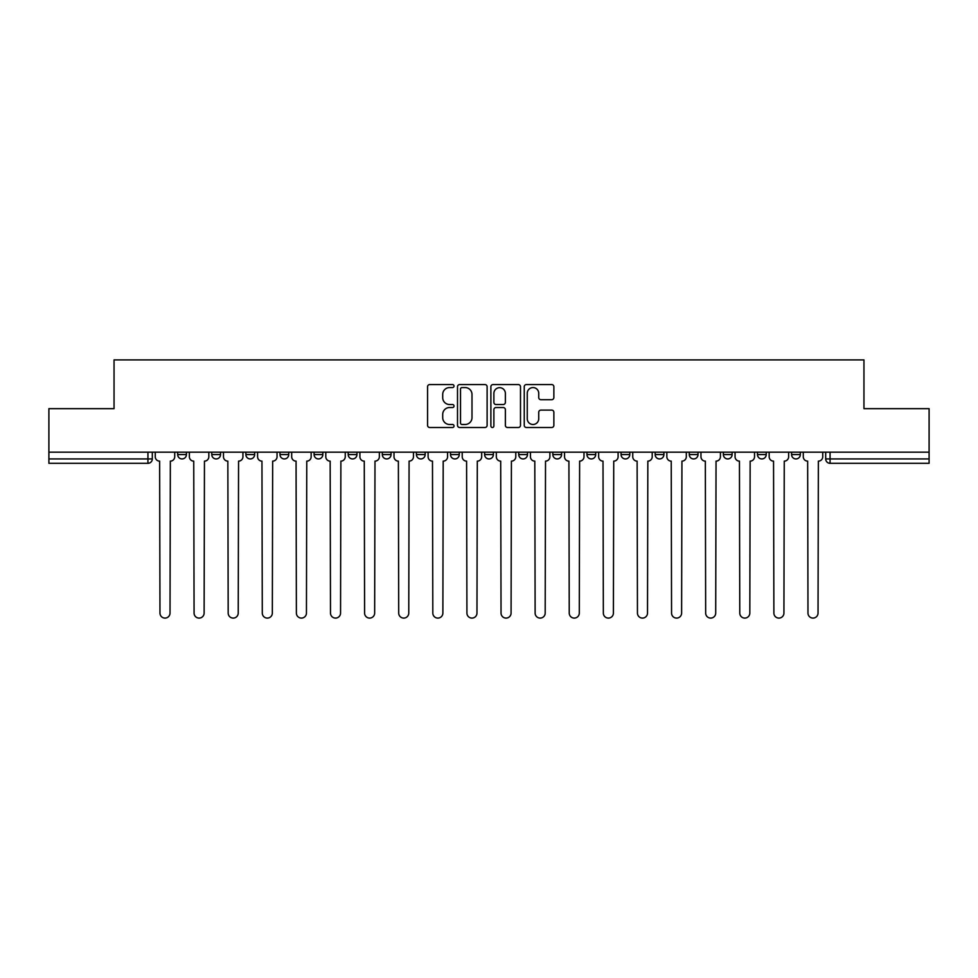 <?xml version="1.0" encoding="UTF-8"?>
<svg xmlns="http://www.w3.org/2000/svg" width="978" height="978" viewBox="0 0 978 978"><rect width="100%" height="100%" fill="white"/><g stroke="black" fill="none" stroke-linecap="round" stroke-linejoin="round"><path stroke-width="1.47" d="M454.024 386.078A1.504 1.504 0 0 0 452.521 384.574L429.721 384.574A2.152 2.152 0 0 0 427.569 386.713L427.569 425.344A2.152 2.152 0 0 0 429.721 427.496L452.521 427.496A1.504 1.504 0 0 0 454.024 425.992A1.504 1.504 0 0 0 452.521 424.489L449.562 424.489A6.87 6.87 0 0 1 442.704 417.618L442.704 414.403A6.87 6.87 0 0 1 449.562 407.533L452.521 407.533A1.504 1.504 0 0 0 454.024 406.029A1.504 1.504 0 0 0 452.521 404.525L449.562 404.525A6.87 6.87 0 0 1 442.704 397.667L442.704 394.44A6.87 6.87 0 0 1 449.562 387.569L452.521 387.569A1.504 1.504 0 0 0 454.024 386.078M552.839 452.166L552.839 454.562L561.58 454.562A4.377 4.377 0 0 1 557.216 458.939A4.377 4.377 0 0 1 552.839 454.562L552.839 452.166M450.516 452.166L450.516 454.562L459.269 454.562A4.377 4.377 0 0 1 454.892 458.939A4.377 4.377 0 0 1 450.516 454.562L450.516 452.166M382.312 452.166L382.312 454.562L391.053 454.562A4.377 4.377 0 0 1 386.677 458.939A4.377 4.377 0 0 1 382.312 454.562L382.312 452.166M348.205 452.166L348.205 454.562L356.946 454.562A4.377 4.377 0 0 1 352.581 458.939A4.377 4.377 0 0 1 348.205 454.562L348.205 452.166M279.989 452.166L279.989 454.562L288.73 454.562A4.377 4.377 0 0 1 284.366 458.939A4.377 4.377 0 0 1 279.989 454.562L279.989 452.166M551.714 399.696A2.152 2.152 0 0 0 553.866 397.557L553.866 386.713A2.152 2.152 0 0 0 551.714 384.574L526.396 384.574A2.152 2.152 0 0 0 524.245 386.713L524.245 425.344A2.152 2.152 0 0 0 526.396 427.496L551.714 427.496A2.152 2.152 0 0 0 553.866 425.344L553.866 412.251A2.152 2.152 0 0 0 551.714 410.112L540.883 410.112A2.152 2.152 0 0 0 538.731 412.251L538.731 418.743A5.746 5.746 0 0 1 532.998 424.489A5.746 5.746 0 0 1 527.252 418.743L527.252 393.315A5.746 5.746 0 0 1 532.998 387.569A5.746 5.746 0 0 1 538.731 393.315L538.731 397.557A2.152 2.152 0 0 0 540.883 399.696L551.714 399.696M48.9 452.166L48.9 408.657L114.047 408.657L114.047 359.904L863.953 359.904L863.953 408.657L929.1 408.657L929.1 452.166L48.9 452.166L48.9 458.939L152.311 458.939L152.311 452.166L152.311 458.939A4.377 4.377 0 0 1 147.935 463.315L48.9 463.315L48.9 458.939M487.117 386.713A2.152 2.152 0 0 0 484.978 384.574L459.648 384.574A2.152 2.152 0 0 0 457.508 386.713L457.508 425.344A2.152 2.152 0 0 0 459.648 427.496L484.978 427.496A2.152 2.152 0 0 0 487.117 425.344L487.117 386.713M493.022 384.574L518.352 384.574A2.152 2.152 0 0 1 520.492 386.713L520.492 425.344A2.152 2.152 0 0 1 518.352 427.496L507.509 427.496A2.152 2.152 0 0 1 505.369 425.344L505.369 409.684A2.152 2.152 0 0 0 503.218 407.533L496.029 407.533A2.152 2.152 0 0 0 493.878 409.684L493.878 425.992A1.504 1.504 0 0 1 492.374 427.496A1.504 1.504 0 0 1 490.883 425.992L490.883 386.713A2.152 2.152 0 0 1 493.022 384.574M825.689 452.166L825.689 458.939L929.1 458.939L929.1 463.315L830.065 463.315A4.377 4.377 0 0 1 825.689 458.939M929.1 452.166L929.1 458.939M800.322 454.562L800.322 452.166L800.322 454.562A4.377 4.377 0 0 1 795.958 458.939A4.377 4.377 0 0 1 791.581 454.562L800.322 454.562A4.377 4.377 0 0 1 795.958 458.939M791.581 452.166L791.581 454.562M766.226 452.166L766.226 454.562A4.377 4.377 0 0 1 761.85 458.939A4.377 4.377 0 0 1 757.473 454.562L766.226 454.562A4.377 4.377 0 0 1 761.85 458.939M757.473 452.166L757.473 454.562M732.119 452.166L732.119 454.562A4.377 4.377 0 0 1 727.742 458.939A4.377 4.377 0 0 1 723.365 454.562L732.119 454.562M723.365 452.166L723.365 454.562M698.011 452.166L698.011 454.562A4.377 4.377 0 0 1 693.634 458.939A4.377 4.377 0 0 1 689.27 454.562L698.011 454.562M689.27 452.166L689.27 454.562M663.903 452.166L663.903 454.562A4.377 4.377 0 0 1 659.527 458.939A4.377 4.377 0 0 1 655.162 454.562L663.903 454.562M655.162 452.166L655.162 454.562M629.795 452.166L629.795 454.562A4.377 4.377 0 0 1 625.419 458.939A4.377 4.377 0 0 1 621.054 454.562A4.377 4.377 0 0 0 625.419 458.939M621.054 452.166L621.054 454.562L629.795 454.562M595.688 452.166L595.688 454.562A4.377 4.377 0 0 1 591.323 458.939A4.377 4.377 0 0 1 586.947 454.562A4.377 4.377 0 0 0 591.323 458.939M586.947 452.166L586.947 454.562L595.688 454.562M561.58 452.166L561.58 454.562A4.377 4.377 0 0 1 557.216 458.939M527.484 452.166L527.484 454.562A4.377 4.377 0 0 1 523.108 458.939A4.377 4.377 0 0 1 518.731 454.562L527.484 454.562M518.731 452.166L518.731 454.562M493.377 452.166L493.377 454.562A4.377 4.377 0 0 1 489 458.939A4.377 4.377 0 0 1 484.623 454.562L493.377 454.562L493.377 452.166M484.623 452.166L484.623 454.562M459.269 452.166L459.269 454.562M425.161 452.166L425.161 454.562A4.377 4.377 0 0 1 420.784 458.939A4.377 4.377 0 0 1 416.42 454.562L425.161 454.562L425.161 452.166M416.42 452.166L416.42 454.562M391.053 452.166L391.053 454.562L391.053 452.166M356.946 454.562L356.946 452.166L356.946 454.562A4.377 4.377 0 0 1 352.581 458.939M322.838 452.166L322.838 454.562A4.377 4.377 0 0 1 318.473 458.939A4.377 4.377 0 0 1 314.097 454.562A4.377 4.377 0 0 0 318.473 458.939A4.377 4.377 0 0 0 322.838 454.562L322.838 452.166M314.097 452.166L314.097 454.562L322.838 454.562M288.73 452.166L288.73 454.562M254.635 452.166L254.635 454.562A4.377 4.377 0 0 1 250.258 458.939A4.377 4.377 0 0 1 245.881 454.562A4.377 4.377 0 0 0 250.258 458.939A4.377 4.377 0 0 0 254.635 454.562L245.881 454.562L245.881 452.166M211.774 452.166L211.774 454.562L220.527 454.562L220.527 452.166L220.527 454.562A4.377 4.377 0 0 1 216.15 458.939A4.377 4.377 0 0 1 211.774 454.562A4.377 4.377 0 0 0 216.15 458.939M177.678 452.166L177.678 454.562L186.419 454.562L186.419 452.166L186.419 454.562A4.377 4.377 0 0 1 182.042 458.939A4.377 4.377 0 0 1 177.678 454.562A4.377 4.377 0 0 0 182.042 458.939M462.019 387.569A1.504 1.504 0 0 0 460.516 389.073L460.516 422.985A1.504 1.504 0 0 0 462.019 424.489L465.125 424.489A6.87 6.87 0 0 0 471.995 417.618L471.995 394.44A6.87 6.87 0 0 0 465.125 387.569L462.019 387.569M505.369 393.425A5.746 5.746 0 0 0 499.624 387.679A5.746 5.746 0 0 0 493.878 393.425L493.878 402.386A2.152 2.152 0 0 0 496.029 404.525L503.218 404.525A2.152 2.152 0 0 0 505.369 402.386L505.369 393.425M155.257 456.75L155.257 452.166L155.257 456.75A4.377 4.377 48.4 0 0 159.634 461.127L159.964 613.072A5.024 5.024 48.4 0 0 164.989 618.096A5.024 5.024 48.4 0 0 170.025 613.072L170.343 461.127A4.377 4.377 48.4 0 0 174.72 456.75L174.72 452.166M159.634 461.127L159.964 613.072M170.025 613.072L170.343 461.127M189.365 456.75L189.365 452.166L189.365 456.75A4.377 4.377 48.4 0 0 193.742 461.127L194.072 613.072A5.024 5.024 48.4 0 0 199.096 618.096A5.024 5.024 48.4 0 0 204.121 613.072L204.451 461.127A4.377 4.377 48.4 0 0 208.827 456.75L208.827 452.166M223.473 456.75L223.473 452.166L223.473 456.75A4.377 4.377 48.4 0 0 227.85 461.127L228.18 613.072A5.024 5.024 48.4 0 0 233.204 618.096A5.024 5.024 48.4 0 0 238.229 613.072L238.559 461.127A4.377 4.377 48.4 0 0 242.935 456.75L242.935 452.166M193.742 461.127L194.072 613.072M204.121 613.072L204.451 461.127M227.85 461.127L228.18 613.072M238.229 613.072L238.559 461.127M257.581 456.75L257.581 452.166L257.581 456.75A4.377 4.377 48.4 0 0 261.957 461.127L262.287 613.072A5.024 5.024 48.4 0 0 267.312 618.096A5.024 5.024 48.4 0 0 272.336 613.072L272.666 461.127A4.377 4.377 48.4 0 0 277.043 456.75L277.043 452.166M291.688 456.75L291.688 452.166L291.688 456.75A4.377 4.377 48.4 0 0 296.065 461.127L296.383 613.072A5.024 5.024 48.4 0 0 301.42 618.096A5.024 5.024 48.4 0 0 306.444 613.072L306.774 461.127A4.377 4.377 48.4 0 0 311.151 456.75L311.151 452.166M325.796 456.75L325.796 452.166L325.796 456.75A4.377 4.377 48.4 0 0 330.161 461.127L330.491 613.072A5.024 5.024 48.4 0 0 335.527 618.096A5.024 5.024 48.4 0 0 340.552 613.072L340.882 461.127A4.377 4.377 48.4 0 0 345.246 456.75L345.246 452.166M261.957 461.127L262.287 613.072M272.336 613.072L272.666 461.127M296.065 461.127L296.383 613.072M306.444 613.072L306.774 461.127M330.161 461.127L330.491 613.072M340.552 613.072L340.882 461.127M359.904 456.75L359.904 452.166L359.904 456.75A4.377 4.377 48.4 0 0 364.268 461.127L364.598 613.072A5.024 5.024 48.4 0 0 369.623 618.096A5.024 5.024 48.4 0 0 374.66 613.072L374.99 461.127A4.377 4.377 48.4 0 0 379.354 456.75L379.354 452.166M364.268 461.127L364.598 613.072M374.66 613.072L374.99 461.127M394.012 456.75L394.012 452.166L394.012 456.75A4.377 4.377 48.4 0 0 398.376 461.127L398.706 613.072A5.024 5.024 48.4 0 0 403.731 618.096A5.024 5.024 48.4 0 0 408.767 613.072L409.085 461.127A4.377 4.377 48.4 0 0 413.462 456.75L413.462 452.166M398.376 461.127L398.706 613.072M408.767 613.072L409.085 461.127M428.107 456.75L428.107 452.166L428.107 456.75A4.377 4.377 48.4 0 0 432.484 461.127L432.814 613.072A5.024 5.024 48.4 0 0 437.838 618.096A5.024 5.024 48.4 0 0 442.875 613.072L443.193 461.127A4.377 4.377 48.4 0 0 447.569 456.75L447.569 452.166M432.484 461.127L432.814 613.072M442.875 613.072L443.193 461.127M462.215 456.75L462.215 452.166L462.215 456.75A4.377 4.377 48.4 0 0 466.592 461.127L466.922 613.072A5.024 5.024 48.4 0 0 471.946 618.096A5.024 5.024 48.4 0 0 476.971 613.072L477.301 461.127A4.377 4.377 48.4 0 0 481.677 456.75L481.677 452.166M466.592 461.127L466.922 613.072M476.971 613.072L477.301 461.127M496.323 456.75L496.323 452.166L496.323 456.75A4.377 4.377 48.4 0 0 500.699 461.127L501.029 613.072A5.024 5.024 48.4 0 0 506.054 618.096A5.024 5.024 48.4 0 0 511.078 613.072L511.408 461.127A4.377 4.377 48.4 0 0 515.785 456.75L515.785 452.166M500.699 461.127L501.029 613.072M511.078 613.072L511.408 461.127M530.431 456.75L530.431 452.166L530.431 456.75A4.377 4.377 48.4 0 0 534.807 461.127L535.125 613.072A5.024 5.024 48.4 0 0 540.162 618.096A5.024 5.024 48.4 0 0 545.186 613.072L545.516 461.127A4.377 4.377 48.4 0 0 549.893 456.75L549.893 452.166M534.807 461.127L535.125 613.072M545.186 613.072L545.516 461.127M564.538 456.75L564.538 452.166L564.538 456.75A4.377 4.377 48.4 0 0 568.915 461.127L569.233 613.072A5.024 5.024 48.4 0 0 574.269 618.096A5.024 5.024 48.4 0 0 579.294 613.072L579.624 461.127A4.377 4.377 48.4 0 0 583.988 456.75L583.988 452.166M568.915 461.127L569.233 613.072M579.294 613.072L579.624 461.127M598.646 456.75L598.646 452.166L598.646 456.75A4.377 4.377 48.4 0 0 603.01 461.127L603.34 613.072A5.024 5.024 48.4 0 0 608.377 618.096A5.024 5.024 48.4 0 0 613.402 613.072L613.732 461.127A4.377 4.377 48.4 0 0 618.096 456.75L618.096 452.166M603.01 461.127L603.34 613.072M613.402 613.072L613.732 461.127M632.754 456.75L632.754 452.166L632.754 456.75A4.377 4.377 48.4 0 0 637.118 461.127L637.448 613.072A5.024 5.024 48.4 0 0 642.473 618.096A5.024 5.024 48.4 0 0 647.509 613.072L647.839 461.127A4.377 4.377 48.4 0 0 652.204 456.75L652.204 452.166M637.118 461.127L637.448 613.072M647.509 613.072L647.839 461.127M666.849 456.75L666.849 452.166L666.849 456.75A4.377 4.377 48.4 0 0 671.226 461.127L671.556 613.072A5.024 5.024 48.4 0 0 676.58 618.096A5.024 5.024 48.4 0 0 681.617 613.072L681.935 461.127A4.377 4.377 48.4 0 0 686.311 456.75L686.311 452.166M671.226 461.127L671.556 613.072M681.617 613.072L681.935 461.127M700.957 456.75L700.957 452.166L700.957 456.75A4.377 4.377 48.4 0 0 705.334 461.127L705.664 613.072A5.024 5.024 48.4 0 0 710.688 618.096A5.024 5.024 48.4 0 0 715.713 613.072L716.043 461.127A4.377 4.377 48.4 0 0 720.419 456.75L720.419 452.166M705.334 461.127L705.664 613.072M715.713 613.072L716.043 461.127M735.065 456.75L735.065 452.166L735.065 456.75A4.377 4.377 48.4 0 0 739.441 461.127L739.771 613.072A5.024 5.024 48.4 0 0 744.796 618.096A5.024 5.024 48.4 0 0 749.82 613.072L750.15 461.127A4.377 4.377 48.4 0 0 754.527 456.75L754.527 452.166M739.441 461.127L739.771 613.072M749.82 613.072L750.15 461.127M769.173 456.75L769.173 452.166L769.173 456.75A4.377 4.377 48.4 0 0 773.549 461.127L773.879 613.072A5.024 5.024 48.4 0 0 778.904 618.096A5.024 5.024 48.4 0 0 783.928 613.072L784.258 461.127A4.377 4.377 48.4 0 0 788.635 456.75L788.635 452.166M773.549 461.127L773.879 613.072M783.928 613.072L784.258 461.127M803.28 456.75L803.28 452.166L803.28 456.75A4.377 4.377 48.4 0 0 807.657 461.127L807.975 613.072A5.024 5.024 48.4 0 0 813.011 618.096A5.024 5.024 48.4 0 0 818.036 613.072L818.366 461.127A4.377 4.377 48.4 0 0 822.742 456.75L822.742 452.166M807.657 461.127L807.975 613.072M818.036 613.072L818.366 461.127M147.935 452.166L147.935 463.315M830.065 452.166L830.065 463.315"/></g></svg>
